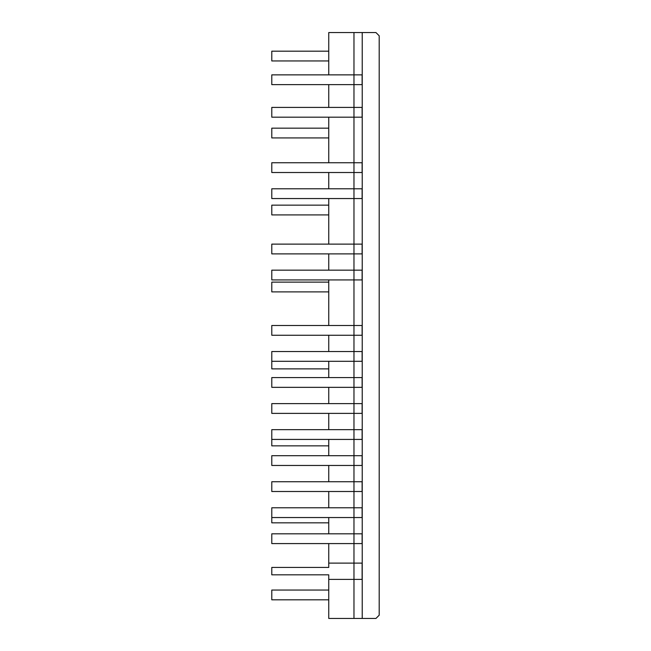 <?xml version="1.0" encoding="UTF-8"?>
<svg xmlns="http://www.w3.org/2000/svg" width="651" height="651" viewBox="0 0 651 651"><rect width="100%" height="100%" fill="white"/><g stroke="black" fill="none" stroke-linecap="round" stroke-linejoin="round"><path stroke-width="0.98" d="M353.973 32.55L353.973 74.865L362.111 74.865L362.111 84.63L353.973 84.63L353.973 107.415L362.111 107.415L362.111 117.18L353.973 117.18L353.973 162.75L362.111 162.75L362.111 172.515L353.973 172.515L353.973 188.79L362.111 188.79L362.111 198.555L353.973 198.555L353.973 244.125L362.111 244.125L362.111 253.89L353.973 253.89L353.973 270.165L362.111 270.165L362.111 279.93L353.973 279.93L353.973 325.5L362.111 325.5L362.111 335.265L353.973 335.265L353.973 351.54L362.111 351.54L362.111 361.305L353.973 361.305L353.973 377.58L362.111 377.58L362.111 387.345L353.973 387.345L353.973 403.62L362.111 403.62L362.111 413.385L353.973 413.385L353.973 429.66L362.111 429.66L362.111 439.425L353.973 439.425L353.973 455.7L362.111 455.7L362.111 465.465L353.973 465.465L353.973 481.74L362.111 481.74L362.111 491.505L353.973 491.505L353.973 507.78L362.111 507.78L362.111 517.545L353.973 517.545L353.973 533.82L362.111 533.82L362.111 543.585L353.973 543.585L353.973 563.115L362.111 563.115L362.111 579.39L353.973 579.39L353.973 618.45L362.225 618.45L362.225 32.55L328.747 32.55L328.747 74.865M328.747 84.63L328.747 107.415M328.747 117.18L328.747 162.75M328.747 172.515L328.747 188.79M328.747 198.555L328.747 244.125M328.747 253.89L328.747 270.165M328.747 279.93L328.747 325.5M328.747 335.265L328.747 351.54M328.747 361.305L328.747 377.58M328.747 387.345L328.747 403.62M328.747 413.385L328.747 429.66M328.747 439.425L328.747 455.7M328.747 465.465L328.747 481.74M328.747 491.505L328.747 507.78M328.747 517.545L328.747 533.82M328.747 543.585L328.747 563.115L353.973 563.115L353.973 579.39L328.747 579.39L328.747 618.45L353.973 618.45M362.225 32.55L375.944 32.55L379.199 35.805L379.199 615.195L375.944 618.45L362.225 618.45M328.747 590.05L271.784 590.05L271.784 599.815L328.747 599.815M271.784 517.545L271.784 507.78L353.973 507.78L353.973 517.545L271.784 517.545L271.784 522.834L328.747 522.834M271.784 439.425L271.784 429.66L353.973 429.66L353.973 439.425L271.784 439.425L271.784 445.854L328.747 445.854M271.784 361.305L271.784 351.54L353.973 351.54L353.973 361.305L271.784 361.305L271.784 368.873L328.747 368.873M328.747 282.127L271.784 282.127L271.784 291.892L328.747 291.892M328.747 205.146L271.784 205.146L271.784 214.911L328.747 214.911M328.747 128.166L271.784 128.166L271.784 137.931L328.747 137.931M328.747 51.185L271.784 51.185L271.784 60.95L328.747 60.95M328.747 579.39L328.747 574.825L271.784 574.825L271.784 567.428L328.747 567.428L328.747 563.115M353.973 533.82L271.784 533.82L271.784 543.585L353.973 543.585L353.973 533.82M353.973 481.74L271.784 481.74L271.784 491.505L353.973 491.505L353.973 481.74M353.973 377.58L271.784 377.58L271.784 387.345L353.973 387.345L353.973 377.58M353.973 325.5L271.784 325.5L271.784 335.265L353.973 335.265L353.973 325.5M353.973 455.7L271.784 455.7L271.784 465.465L353.973 465.465L353.973 455.7M353.973 403.62L271.784 403.62L271.784 413.385L353.973 413.385L353.973 403.62M353.973 244.125L271.784 244.125L271.784 253.89L353.973 253.89L353.973 244.125M353.973 162.75L271.784 162.75L271.784 172.515L353.973 172.515L353.973 162.75M353.973 74.865L271.784 74.865L271.784 84.63L353.973 84.63L353.973 74.865M353.973 270.165L271.784 270.165L271.784 279.93L353.973 279.93L353.973 270.165M353.973 188.79L271.784 188.79L271.784 198.555L353.973 198.555L353.973 188.79M353.973 107.415L271.784 107.415L271.784 117.18L353.973 117.18L353.973 107.415M379.216 534.634L379.199 542.275M379.216 533.6L379.216 535.089M379.216 543.251L379.199 576.949M379.216 533.25L379.199 527.017M379.216 577.592L379.199 588.016M379.216 464.977L379.199 517.529"/></g></svg>
